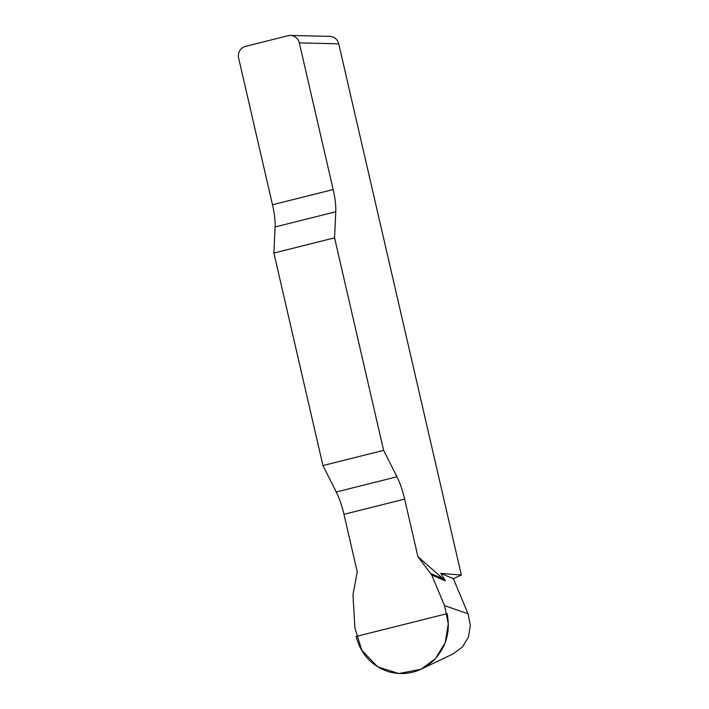 <?xml version="1.0" encoding="UTF-8"?>
<svg xmlns="http://www.w3.org/2000/svg" width="709" height="709" viewBox="0 0 709 709"><rect width="100%" height="100%" fill="white"/><g stroke="black" fill="none" stroke-linecap="round" stroke-linejoin="round"><path stroke-width="1.06" d="M273.887 253.051L334.559 237.843L335.765 211.761A32.392 8.419 75.9 0 0 333.168 189.56L299.313 42.886A9.713 9.359 -88.6 0 0 288.031 35.716L245.553 46.36A9.713 9.359 -88.6 0 0 238.632 58.085L272.495 204.759A32.392 8.419 -104.1 0 1 275.083 226.969L273.887 253.051L322.95 465.565L336.27 492.002A32.392 8.419 -104.1 0 1 343.962 514.317L357.256 571.888L352.967 594.816L354.917 628.085L361.82 650.313L377.667 666.832L398.786 673.55L421.013 669.269L435.503 658.572L445.199 642.646L448.301 623.867L444.543 605.628L431.754 575.07L417.929 556.68L445.385 580.831L440.776 573.359L461.373 575.052L453.361 578.677L468.055 613.772L470.368 625.329L468.427 637.143L462.428 646.98L453.255 653.804M290.442 35.45L329.862 36.398A9.713 9.359 91.4 0 1 338.725 43.825L461.373 575.052M334.559 237.843L383.622 450.357L322.95 465.565M417.929 556.68L404.635 499.118A32.392 8.419 75.9 0 0 396.951 476.794L383.622 450.357M453.361 578.677L440.776 573.359M431.754 575.07L445.385 580.831M430.912 573.625L443.834 579.085M447.131 613.657C450.64 631.622 446.2 647.157 433.819 660.256C420.579 672.424 405.415 676.226 388.31 671.662C371.56 665.857 360.828 654.132 356.113 636.46L447.131 613.657M338.725 43.825L299.313 42.886M335.765 211.761L275.083 226.969M272.495 204.759L333.168 189.56M336.27 492.002L396.951 476.794M404.635 499.118L343.962 514.317M444.543 605.628L468.055 613.772M453.335 653.769L421.146 669.172"/></g></svg>
